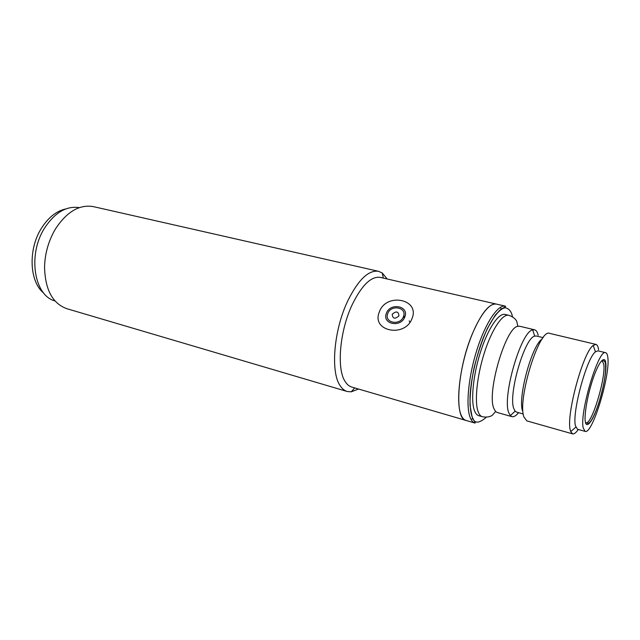 <?xml version="1.0" encoding="UTF-8"?>
<svg xmlns="http://www.w3.org/2000/svg" width="640" height="640" viewBox="0 0 640 640"><rect width="100%" height="100%" fill="white"/><g stroke="black" fill="none" stroke-linecap="round" stroke-linejoin="round"><path stroke-width="0.96" d="M378.536 271.312L93.464 206.648C79.6 204.216 66.976 211.568 55.6 228.72L53.728 231.992C47.928 243 44.864 254.728 44.552 267.168C45.152 289.696 52.584 303.536 66.856 308.696L347.192 391.488C344.472 390.68 342.112 388.728 340.112 385.632C330.344 371.928 333.816 329.84 347.848 300.728C358.344 279.656 368.576 269.856 378.536 271.312L382.224 272.968L387.2 278.984M475 423.064L351.696 387.032C349.184 386.288 347.008 384.472 345.184 381.584C336.432 368.976 339.68 330.816 352.352 304.36C361.904 285.064 371.216 276.08 380.288 277.392L496.344 304.072C488.72 302.056 476.024 320.392 467.432 347.424C458.792 374.4 456.248 404.216 461.184 415.256C462.44 418.128 464.048 419.856 466 420.432C454.216 419.184 457.168 369.768 472.256 334.064C481.216 313.24 489.248 303.24 496.344 304.072L505.48 306.168C498.048 304.2 485.512 322.672 476.92 349.84C468.28 376.96 465.584 406.88 470.336 417.912C471.544 420.784 473.096 422.504 475 423.064C475.376 422.52 475.96 424.184 472.16 417.216L470.016 405.352C469.912 394.464 471.28 381.896 474.112 367.656C477.72 353.288 482.144 340.224 487.376 328.48L495.296 315.12L500.336 309.744C508.272 305.064 504.744 307.096 505.48 306.168M79.328 207.632C66.536 205.688 54.992 212.44 44.704 227.872C27.408 254.44 34.056 295.76 55 300.928M500.408 307.328L501.304 309.008M358.504 389.016L351.224 391.84L347.192 391.488M472.928 418.4L471.136 419.576L472.928 418.4M538.192 335.232C537.432 332.04 536.216 330.224 534.536 329.784L519.664 326.24L517.848 326.304C505.76 327.192 486.536 392.64 493.856 408.488L495.624 411.528L497.176 412.472L511.88 416.64C513.792 417.12 516.024 415.808 518.584 412.688M595.928 344.4L549.664 333.384C539.504 327.752 517.104 399.768 523.912 416.968L526.848 420.888L572.6 433.872L570.712 431.6L570.272 430.048C565.904 415.464 583.096 352.096 593.176 345.464L595.928 344.4C597.272 344.76 598.152 346.544 598.592 349.752M542.176 339.032C531.976 344.824 517.472 398.072 522.592 411.04M585.144 431.384L577.464 429.224L575.448 425.808C571.808 412.904 586.728 357.864 595.472 351.808L597.904 350.832L605.664 352.704C606.76 353 607.48 354.52 607.808 357.272C610.6 374.696 592.36 434.816 585.144 431.384L583.224 427.984C579.288 412.912 598.704 348.208 605.664 352.704M543.184 337.648L536.384 336.008L534.72 336.136C524.608 337.64 508.056 394.696 513.8 408.584L515.144 411.184L516.536 412.112L523.248 414M534.536 329.784L532.68 329.904C521.048 331.304 501.96 396.96 508.752 412.688L510.328 415.632L511.88 416.64M482.328 416.712C480.664 416.232 479.32 414.704 478.288 412.12C474.328 402.408 476.808 376.496 484.264 353.088C491.68 329.632 502.424 313.592 508.784 315.288L505.104 314.424C498.68 312.712 487.88 328.712 480.464 352.12C473.008 375.472 470.584 401.352 474.608 411.064C475.656 413.648 477.016 415.184 478.696 415.672L482.328 416.712C489.04 418.032 492.456 415.2 492.304 415.256L495.624 411.528M578.28 429.456C576.016 432.768 574.128 434.24 572.6 433.872M387.904 313.168C391.424 304.264 407.064 307.432 403.536 316.424L403.32 316.984C399.84 325.832 384.392 322.848 387.576 314.04L387.904 313.168M398.936 315.896C394.912 319.352 392.68 318.8 392.232 314.24C396.24 310.784 398.472 311.336 398.936 315.896M404.976 316.52L403.648 316.072M379.632 311.112C387.04 292.488 419.904 299.304 412.128 318.28L411.8 319.08C404.608 337.488 372.584 331.48 378.832 313.296L379.632 311.112M386.576 312.832L386.176 313.896C382.48 324.216 400.6 327.696 404.672 317.32L404.92 316.696C409.096 306.12 390.72 302.384 386.576 312.832M409.192 320.88L409.736 322.128M65.696 208.968C56.448 211.008 48.384 217.392 41.512 228.128C27.912 249.248 29.4 281.832 43.752 293.104M585.384 421.76C585.8 426.976 590.512 426.704 597.792 406.072C604.936 384.832 606.64 366.848 605.76 363.176C605.56 357.696 601.256 355.88 593.472 377.36C585.792 399.92 584.248 418.8 585.384 421.76M603.76 364.112C606.096 377.704 591.584 425.552 585.864 422.736L587.376 423.224C588.12 423.824 589.336 423.032 591.024 420.84C594.016 415.984 596.768 409.464 599.296 401.272C604.128 384.936 606.2 372.392 605.496 363.616C605.08 361.776 604.456 360.872 603.624 360.904L602.064 360.6L603.76 364.112M486.368 417.184C478.816 423.824 474.112 423.76 472.272 417C470.712 413.568 469.96 406.848 470.032 396.848C470.576 382.432 475.232 358.472 483.44 337.504C491.84 317.28 500.536 307.744 505.504 307.816C508.928 308.656 511.168 311.256 512.232 315.624L512.536 316.848M383.344 278.096L382.224 272.968M354.712 387.912L351.224 391.84M595.472 351.808L593.176 345.464M534.72 336.136L532.68 329.904M575.816 427.176L570.712 431.6M515.144 411.184L510.328 415.632M508.784 315.288C515.28 317.416 516.88 321.552 516.768 321.432L517.848 326.304M404.296 318.08L403.536 316.424"/></g></svg>

